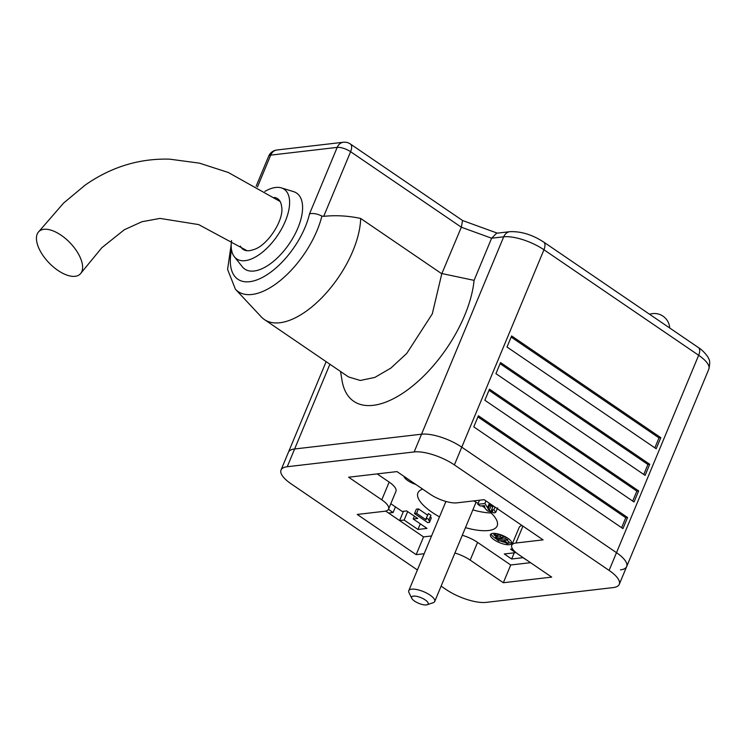 <?xml version="1.0" encoding="UTF-8"?>
<svg xmlns="http://www.w3.org/2000/svg" width="747" height="747" viewBox="0 0 747 747"><rect width="100%" height="100%" fill="white"/><g stroke="black" fill="none" stroke-linecap="round" stroke-linejoin="round"><path stroke-width="1.12" d="M454.895 553.023A20.44 6.956 22.6 0 1 470.18 560.119L503.338 582.735L551.688 577.104L518.539 554.489A20.44 6.956 22.6 0 1 511.751 545.226A20.44 6.956 22.6 0 1 515.888 543.032L543.088 539.866L484.149 499.678L456.949 502.843A20.44 6.956 22.6 0 1 430.132 494.206L396.974 471.59L348.625 477.221L381.773 499.827A20.44 6.956 22.6 0 1 388.561 509.09A20.44 6.956 22.6 0 1 384.425 511.284L357.225 514.45L416.163 554.648L423.549 536.906L385.667 511.069M503.338 582.735L510.724 564.984L530.538 562.678M416.163 554.648L424.165 553.714M441.113 586.134L445.922 589.411A30.655 10.439 -157.4 0 0 486.157 602.381L613.072 587.6A30.655 10.439 -157.4 0 0 619.282 584.313A30.655 10.439 -157.4 0 0 609.104 570.419L454.391 464.905A30.655 10.439 -157.4 0 0 414.155 451.944L287.24 466.726A30.655 10.439 -157.4 0 0 281.031 470.012A30.655 10.439 -157.4 0 0 291.209 483.907L417.405 569.97M388.561 509.09L395.947 491.349A20.44 6.956 -157.4 0 0 389.159 482.086L377.16 473.897M431.551 535.972L423.549 536.906M510.724 564.984L477.566 542.378A20.44 6.956 -157.4 0 0 462.281 535.272M522.032 525.505A20.44 6.956 -157.4 0 0 519.137 527.485L511.751 545.226M620.458 569.858A30.655 10.439 -157.4 0 0 626.668 566.562A30.655 10.439 -157.4 0 0 616.49 552.668L461.777 447.164A30.655 10.439 -157.4 0 0 421.541 434.203L294.626 448.984A30.655 10.439 -157.4 0 0 288.417 452.271L326.14 361.66M411.784 598.338L408.992 592.651A14.053 4.781 22.6 0 1 408.777 590.69A14.053 4.781 22.6 0 1 411.625 589.178A14.053 4.781 22.6 0 1 427.023 593.295A14.053 4.781 22.6 0 1 434.726 601.484A14.053 4.781 22.6 0 1 433.176 602.717L427.172 604.743A8.945 3.044 -157.4 0 0 424.604 599.524A8.945 3.044 -157.4 0 0 413.455 596.125A8.945 3.044 -157.4 0 0 411.784 598.338A8.945 3.044 -157.4 0 0 418.731 603.333A8.945 3.044 -157.4 0 0 427.172 604.743M638.657 490.91L634.035 501.993L484.85 400.252L489.472 389.168L638.657 490.91L636.846 491.115L632.69 501.078M660.815 437.677L656.193 448.77L507.008 347.028L511.62 335.935L660.815 437.677L658.994 437.891L654.848 447.845M619.282 584.313L626.668 566.562A30.655 10.439 -157.4 0 0 616.49 552.668L461.777 447.164A30.655 10.439 -157.4 0 0 421.541 434.203L294.626 448.984A30.655 10.439 -157.4 0 0 288.417 452.271L281.031 470.012M649.731 464.289L645.119 475.381L495.933 373.64L500.546 362.547L649.731 464.289L647.92 464.503L643.774 474.466M627.573 517.522L622.961 528.605L473.775 426.873L478.388 415.78L627.573 517.522L625.762 517.727L621.616 527.69M231.579 240.515A42.159 20.589 -55.7 0 0 234.371 256.753L242.317 266.763A45.987 22.466 -55.7 0 0 289.285 243.755A45.987 22.466 -55.7 0 0 293.552 191.634L281.339 187.889A42.159 20.589 -55.7 0 0 275.643 187.469A42.159 20.589 -55.7 0 0 264.849 191.419M340.52 371.474L342.07 380.69A96.064 46.921 -55.7 0 0 409.347 388.561A96.064 46.921 -55.7 0 0 474.084 280.358L491.619 238.218L461.338 227.219L441.785 273.775L432.28 313.899L406.788 353.378L390.877 368.084L374.854 377.412L360.278 380.466L348.541 376.946L264.373 319.539A76.652 37.443 -55.7 0 0 323.143 296.372A76.652 37.443 -55.7 0 0 360.661 218.451C348.261 215.799 335.945 215.089 323.703 216.331L321.901 216.07C317.298 213.773 313.17 213.026 309.538 213.819L337.196 147.383L270.713 155.124L257.454 186.983M360.661 218.451L441.785 273.775M321.901 216.07A68.322 33.372 124.3 0 1 281.684 279.359A68.322 33.372 124.3 0 1 235.417 289.229L261.263 316.868A76.652 37.443 -55.7 0 0 264.373 319.539M422.699 489.136A42.924 14.613 -157.4 0 0 417.918 492.927A42.924 14.613 -157.4 0 0 439.497 516.896M465.465 527.634A42.924 14.613 -157.4 0 0 497.166 525.916A42.924 14.613 -157.4 0 0 490.499 512.414M484.952 507.895A42.924 14.613 -157.4 0 0 482.03 505.859M478.155 503.422A42.924 14.613 -157.4 0 0 473.673 500.892M487.576 507.671L489.173 510.416L492.198 511.452L491.517 509.902L493.86 509.827L495.747 512.302L494.365 512.965L487.427 510.892L485.158 508.502L484.364 505.588L480.33 506.055L477.781 504.318L484.887 503.487L487.576 507.671L489.416 503.263L489.901 504.888L492.787 506.868M414.51 513.581L416.602 513.338L426.033 519.772L426.546 518.016L429.095 519.753L429.432 522.424L427.751 522.62L414.51 513.581L416.359 509.146L418.441 508.903L427.527 515.094M428.395 513.581L426.042 518.661L428.395 513.581L430.944 515.318L428.703 520.229M430.44 516.522L431.28 517.988L429.432 522.424M492.759 533.395A11.494 3.912 -157.4 0 0 490.434 534.637A11.494 3.912 -157.4 0 0 499.547 542.667A11.494 3.912 -157.4 0 0 511.658 543.471A11.494 3.912 -157.4 0 0 505.355 536.766A11.494 3.912 -157.4 0 0 492.759 533.395M403.996 476.381A11.494 3.912 -157.4 0 0 415.827 484.448M512.535 548.914L510.5 549.148L515.635 552.649L504.3 553.975L511.667 558.999L523.003 557.673L528.306 561.156M388.44 509.342L393.09 512.507L388.552 513.04L399.608 520.575L404.136 520.052L417.956 529.464L427.023 528.409L413.203 518.988L417.741 518.465L406.685 510.929L402.157 511.452L390.802 503.711M442.037 273.589L474.084 280.358M491.619 238.218L496.578 233.232L509.893 231.682A10.215 8.208 83.4 0 0 503.711 236.808L491.619 238.218M323.703 216.331L350.604 151.706A10.215 4.996 -55.7 0 0 350.324 143.966A10.215 10.215 0 0 0 343.387 142.257A10.215 8.208 -96.6 0 0 337.196 147.383A10.215 3.483 22.6 0 1 350.604 151.706L461.338 227.219L462.552 220.514M234.371 256.753A42.159 20.589 -55.7 0 0 277.417 235.66A42.159 20.589 -55.7 0 0 281.339 187.889M240.403 246.118A30.655 14.977 -55.7 0 0 243.13 249.395A30.655 14.977 -55.7 0 0 253.261 249.685C267.295 246.277 284.831 219.216 281.535 206.153A30.655 14.977 -55.7 0 0 277.679 198.73A30.655 14.977 -55.7 0 0 274.186 197.441M420.3 523.834L417.956 529.464M407.657 511.592L404.136 520.052M403.464 511.303L399.608 520.575M395.434 506.877L393.09 512.507M414.38 516.177L413.203 518.988M514.235 552.817L511.667 558.999M511.153 337.065L658.994 437.891M500.079 363.677L647.92 464.503M488.996 390.289L636.846 491.115M477.921 416.91L625.762 517.727M74.943 276.334A29.637 14.529 46 0 1 46.211 259.732A29.637 14.529 46 0 1 38.153 232.382A29.637 14.529 46 0 1 48.303 229.506A29.637 14.529 46 0 1 74.691 248.247A29.637 14.529 46 0 1 81.049 273.028A29.637 14.529 46 0 1 74.943 276.334M491.124 533.881A11.494 3.912 -157.4 0 0 497.185 539.409M500.173 540.847A11.494 3.912 -157.4 0 0 505.289 542.509M508.483 542.966A11.494 3.912 -157.4 0 0 511.704 542.443M494.402 533.358L493.786 534.824L495.634 536.085L497.446 535.87L497.904 533.9M496.129 536.019L495.606 537.261L497.455 538.512L502.255 537.961L502.992 536.187L501.144 534.927L497.67 535.328M505.84 537.028L502.479 537.42M497.558 538.503L497.044 539.736L498.884 540.996L502.46 540.576L506.886 543.592L508.287 543.433L509.024 541.659L506.727 540.081M506.223 537.242L505.607 538.746L497.044 539.736M508.1 538.438L507.446 539.997L505.607 538.746M508.287 543.433L503.87 540.417L507.446 539.997M501.144 534.927L500.406 536.701L495.606 537.261M502.255 537.961L500.406 536.701M496.055 533.535L495.597 534.619L493.786 534.824M497.446 535.87L495.597 534.619M416.602 513.338L418.441 508.903M493.86 509.827L495 507.082M491.517 509.902L493.207 505.85M492.684 511.228L492.198 511.452L492.497 510.733M489.173 510.416L491.022 505.98M488.052 509.323L489.901 504.888M484.887 503.487L485.961 500.91M477.781 504.318L479.49 500.219M472.851 509.893A42.924 14.613 -157.4 0 0 491.087 512.974M609.104 570.419L698.66 355.283L543.947 249.769A30.655 10.439 -157.4 0 0 503.711 236.808L414.155 451.944M454.391 464.905L543.947 249.769A10.215 4.996 124.3 0 0 543.657 242.037L698.37 347.542A10.215 4.996 124.3 0 1 698.66 355.283A30.655 10.439 -157.4 0 1 708.828 369.177L626.668 566.562M287.24 466.726L329.903 364.228M470.18 560.119L477.566 542.378M381.773 499.827L389.159 482.086M515.888 543.032L522.928 526.121M231.542 249.965A58.294 28.479 -55.7 0 0 260.199 278.528A58.294 28.479 -55.7 0 0 309.538 213.819M270.713 155.124A10.215 8.208 -96.6 0 1 276.904 149.998A10.215 10.215 0 0 0 268.649 156.216A10.215 3.483 22.6 0 1 270.713 155.124M434.726 601.484L476.054 502.208M408.777 590.69L445.922 501.452M497.325 233.148L462.598 220.533M509.893 231.682C521.061 231.234 532.322 234.689 543.657 242.037M462.645 220.561L350.324 143.966M231.225 244.222L227.592 269.415L235.417 289.229M698.37 347.542C702.647 349.941 708.492 356.889 708.632 358.7C709.967 360.063 710.033 363.556 708.828 369.177M343.387 142.257L276.904 149.998M256.156 186.227L268.649 156.216M247.126 250.731L198.655 224.586L159.998 218.404L141.911 221.738L124.301 229.759L101.816 247.733L81.04 273.028M280.172 201.541L228.283 172.473L199.458 163.154L169.644 159.158C139.278 158.308 111.116 166.954 85.149 185.125L63.616 203.044L38.153 232.382M497.595 507.867L495.747 512.302M669.686 327.98A15.332 15.332 0 0 0 649.601 314.282"/></g></svg>
